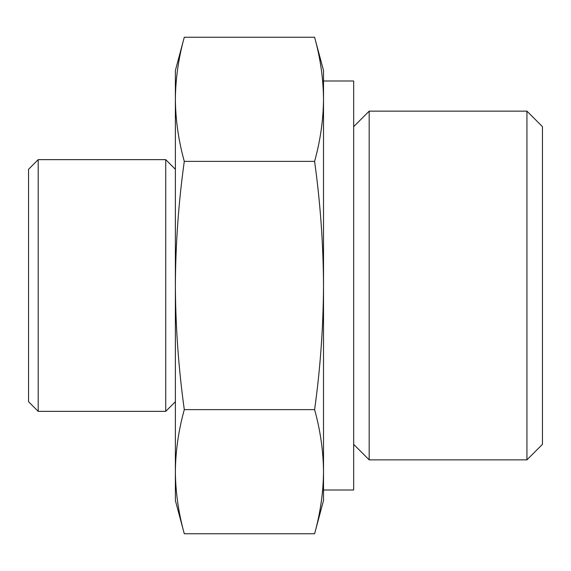 <?xml version="1.0" encoding="UTF-8"?>
<svg xmlns="http://www.w3.org/2000/svg" width="571" height="571" viewBox="0 0 571 571"><rect width="100%" height="100%" fill="white"/><g stroke="black" fill="none" stroke-linecap="round" stroke-linejoin="round"><path stroke-width="0.86" d="M184.29 409.628C178.552 430.32 175.575 451.004 175.376 471.696L175.376 285.5C175.59 326.883 178.559 368.259 184.29 409.628L314.6 409.628C320.324 368.602 323.293 327.226 323.514 285.5C323.3 244.117 320.331 202.741 314.6 161.372C320.345 140.68 323.314 119.996 323.514 99.304C323.314 78.62 320.345 57.928 314.6 37.243C320.345 57.928 323.314 78.62 323.514 99.304L323.514 70.504L314.6 37.243L184.29 37.243C178.552 57.928 175.575 78.62 175.376 99.304C175.575 119.996 178.552 140.68 184.29 161.372C178.573 202.398 175.597 243.774 175.376 285.5L175.376 70.504L184.29 37.243M175.376 471.696C175.575 492.38 178.552 513.072 184.29 533.757C178.552 513.072 175.575 492.38 175.376 471.696L175.376 500.496L184.29 533.757L314.6 533.757C320.345 513.072 323.314 492.38 323.514 471.696C323.314 451.004 320.345 430.32 314.6 409.628M323.514 471.696L323.514 99.304L323.514 500.496L314.6 533.757M526.94 111.145L526.94 459.855L542.45 444.345L542.45 126.655L526.94 111.145L369.18 111.145L369.18 459.855L353.67 444.345M28.55 401.706L28.55 169.294L38.2 159.644L38.2 411.356L28.55 401.706M175.376 401.706L165.733 411.356L165.733 159.644L38.2 159.644M323.514 490.011L353.67 490.011L353.67 80.989L323.514 80.989M314.6 161.372L184.29 161.372M165.733 411.356L38.2 411.356M175.376 169.294L165.733 159.644M353.67 126.655L369.18 111.145M526.94 459.855L369.18 459.855"/></g></svg>
